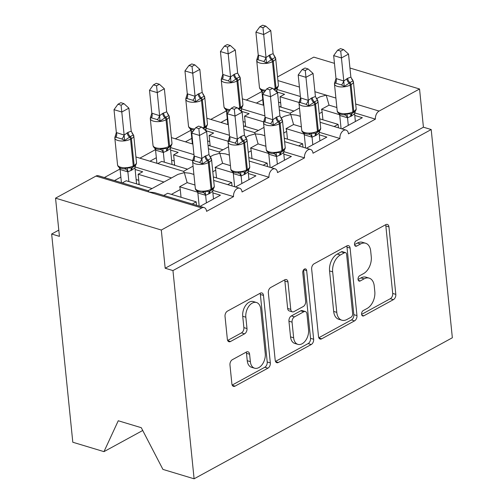 <?xml version="1.0" encoding="UTF-8"?>
<svg xmlns="http://www.w3.org/2000/svg" width="504" height="504" viewBox="0 0 504 504"><rect width="100%" height="100%" fill="white"/><g stroke="black" fill="none" stroke-linecap="round" stroke-linejoin="round"><path stroke-width="0.76" d="M361.595 314.25A2.904 1.859 106.8 0 0 362.71 315.964A2.904 1.859 106.8 0 0 363.812 315.813L393.41 299.647A4.152 2.659 106.8 0 0 395.816 294.374L388.956 226.876A4.152 2.659 106.8 0 0 387.368 224.419A4.152 2.659 106.8 0 0 385.793 224.645L356.196 240.805A2.904 1.859 106.8 0 0 354.514 244.497A2.904 1.859 106.8 0 0 355.622 246.217A2.904 1.859 106.8 0 0 356.725 246.059L360.555 243.968A13.28 8.499 106.8 0 1 365.608 243.249A13.28 8.499 106.8 0 1 370.692 251.099L371.259 256.725A13.28 8.499 106.8 0 1 363.567 273.59L359.736 275.682A2.904 1.859 106.8 0 0 358.054 279.373A2.904 1.859 106.8 0 0 359.163 281.093A2.904 1.859 106.8 0 0 360.272 280.936L364.102 278.844A13.28 8.499 106.8 0 1 369.155 278.126A13.28 8.499 106.8 0 1 374.233 285.976L374.806 291.602A13.28 8.499 106.8 0 1 367.107 308.467L363.277 310.558A2.904 1.859 106.8 0 0 361.595 314.25M232.369 359.692A4.152 2.659 106.8 0 0 229.963 364.965L231.884 383.903A4.152 2.659 106.8 0 0 233.472 386.354A4.152 2.659 106.8 0 0 235.053 386.133L267.92 368.178A4.152 2.659 106.8 0 0 270.327 362.911L263.472 295.407A4.152 2.659 106.8 0 0 261.885 292.956A4.152 2.659 106.8 0 0 260.303 293.177L227.436 311.132A4.152 2.659 106.8 0 0 225.03 316.399L227.354 339.274A4.152 2.659 106.8 0 0 228.942 341.731A4.152 2.659 106.8 0 0 230.517 341.504L244.585 333.824A4.152 2.659 106.8 0 0 246.992 328.551L245.839 317.205A11.101 7.106 106.8 0 1 248.837 306.262A11.101 7.106 106.8 0 1 256.492 302.507A11.101 7.106 106.8 0 1 260.738 309.065L265.255 353.506A11.101 7.106 106.8 0 1 262.256 364.449A11.101 7.106 106.8 0 1 254.602 368.204A11.101 7.106 106.8 0 1 250.356 361.645L249.6 354.243A4.152 2.659 106.8 0 0 248.012 351.786A4.152 2.659 106.8 0 0 246.431 352.012L232.369 359.692M431.197 129.541L172.954 270.579L194.103 478.8L452.346 337.762L431.197 129.541L423.423 127.197L419.542 88.994L379.103 111.075A6.344 4.057 -73.2 0 0 375.423 119.133L348.466 133.856A6.344 4.057 106.8 0 0 346.04 130.108A6.344 4.057 106.8 0 0 341.668 132.256A6.344 4.057 106.8 0 0 339.954 138.505L312.997 153.229A6.344 4.057 106.8 0 0 310.565 149.48A6.344 4.057 106.8 0 0 306.193 151.628A6.344 4.057 106.8 0 0 304.479 157.878L277.521 172.601A6.344 4.057 106.8 0 0 275.096 168.859A6.344 4.057 106.8 0 0 270.724 171.001A6.344 4.057 106.8 0 0 269.01 177.251L242.046 191.98A6.344 4.057 106.8 0 0 239.621 188.231A6.344 4.057 106.8 0 0 235.248 190.373A6.344 4.057 106.8 0 0 233.535 196.629L206.577 211.352A6.344 4.057 106.8 0 0 204.151 207.604A6.344 4.057 106.8 0 0 201.739 207.944L161.299 230.032L55.547 198.16L59.428 236.363L51.654 234.02L58.798 230.12M318.515 336.59A4.152 2.659 106.8 0 0 320.103 339.041A4.152 2.659 106.8 0 0 321.684 338.82L354.551 320.872A4.152 2.659 106.8 0 0 356.958 315.599L350.097 248.094A4.152 2.659 106.8 0 0 348.51 245.643A4.152 2.659 106.8 0 0 346.935 245.864L314.061 263.819A4.152 2.659 106.8 0 0 311.661 269.086L318.515 336.59M311.239 344.522L278.365 362.477A4.152 2.659 106.8 0 1 276.791 362.697A4.152 2.659 106.8 0 1 275.203 360.247L268.342 292.742A4.152 2.659 106.8 0 1 270.749 287.475L284.817 279.789A4.152 2.659 106.8 0 1 286.392 279.569A4.152 2.659 106.8 0 1 287.979 282.019L290.764 309.393A4.152 2.659 106.8 0 0 292.351 311.85A4.152 2.659 106.8 0 0 293.927 311.623L303.263 306.526A4.152 2.659 106.8 0 0 305.663 301.253L302.772 272.758A2.904 1.859 106.8 0 1 303.553 269.892A2.904 1.859 106.8 0 1 305.556 268.909A2.904 1.859 106.8 0 1 306.671 270.623L313.639 339.255A4.152 2.659 106.8 0 1 311.239 344.522L308.127 343.589L275.486 361.412M197.707 192.2L179.626 186.751L187.148 182.643L194.972 185.006M212.757 190.361L233.535 196.629M200.025 206.363L220.443 195.206L212.877 192.925M192.251 204.019L196.213 201.852L167.706 193.265L163.75 195.426M179.626 186.751A9.305 5.991 61.4 0 1 180.256 189.536L181.043 197.278M196.566 205.317L196.213 201.852M148.088 190.707L177.969 174.384L184.332 172.633L187.148 182.643M135.923 156.977L183.626 171.354L184.332 172.633L189.869 173.231L193.901 174.447M134.996 166.931L171.486 177.925M55.547 198.16L95.987 176.072A6.344 4.057 106.8 0 1 98.4 175.732L148.157 190.726L148.863 192.011L154.394 192.604M233.176 172.828L215.101 167.378L222.617 163.271L230.448 165.633M248.226 170.988L269.01 177.251M235.5 186.984L255.919 175.833L248.346 173.552M227.726 184.64L231.683 182.479L213.324 176.948M215.101 167.378A9.305 5.991 61.4 0 1 215.725 170.163L216.512 177.906M232.035 185.944L231.683 182.479M210.212 156.775L213.444 155.012L219.807 153.26L222.617 163.271M208.391 148.749L219.101 151.981L219.807 153.26L225.338 153.859L229.37 155.075M170.472 147.552L193.958 154.633M268.651 153.455L250.57 148.006L258.092 143.898L265.917 146.261M283.702 151.616L304.479 157.878M270.969 167.612L291.394 156.46L283.821 154.18M263.195 165.268L267.158 163.107L248.8 157.576M250.57 148.006A9.305 5.991 61.4 0 1 251.2 150.791L251.987 158.533M267.511 166.572L267.158 163.107M245.687 137.403L248.913 135.639L255.282 133.888L258.092 143.898M243.86 129.377L254.57 132.609L255.282 133.888L260.814 134.486L264.846 135.702M205.941 128.18L229.433 135.261M304.126 134.083L286.045 128.633L293.567 124.526L301.392 126.882M319.171 132.243L339.954 138.505M306.445 148.239L326.863 137.088L319.297 134.807M298.67 145.895L302.627 143.734L284.275 138.203M286.045 128.633A9.305 5.991 61.4 0 1 286.675 131.412L287.456 139.161M302.98 147.2L302.627 143.734M281.156 118.031L284.388 116.267L290.751 114.515L293.567 124.526M279.336 110.004L290.046 113.236L290.751 114.515L296.283 115.114L300.321 116.33M241.416 108.807L264.909 115.888M152.044 188.54L126.233 180.76L122.27 182.927M120.865 177.099L114.496 180.583M135.122 169.489L142.689 171.769L138.146 174.252L163.964 182.032M120.015 168.998L104.385 177.534M138.146 174.252L139.211 184.672M187.519 169.168L161.702 161.387L157.739 163.554M156.341 157.727L149.965 161.211M170.591 150.116L178.164 152.397L173.622 154.879L192.61 160.6M155.484 149.625L139.86 158.162M173.622 154.879L174.68 165.299M222.995 149.795L208.039 145.291M191.81 138.354L185.441 141.832M206.067 130.744L213.633 133.025L209.097 135.507L228.079 141.227M190.959 130.252L175.329 138.789M209.097 135.507L210.155 145.927M258.464 130.423L243.508 125.918M227.285 118.982L220.909 122.459M241.536 111.371L249.108 113.652L244.566 116.134L263.554 121.855M226.435 110.88L210.804 119.417M244.566 116.134L245.624 126.554M339.595 114.71L321.521 109.261L329.036 105.153L336.861 107.51M354.646 112.871L375.423 119.133M341.92 128.867L362.338 117.715L354.766 115.435M334.139 126.523L338.102 124.362L319.744 118.824M321.521 109.261A9.305 5.991 61.4 0 1 322.144 112.039L322.932 119.788M338.455 127.821L338.102 124.362M276.891 89.435L300.378 96.516M329.036 105.153L326.227 95.143L319.857 96.894L316.632 98.652M293.939 111.05L278.983 106.539M262.76 99.609L256.385 103.087M277.011 91.999L284.584 94.279L280.041 96.762L299.023 102.482M261.904 91.508L246.28 100.044M280.041 96.762L281.1 107.182M277.553 76.91L313.79 57.122L334.454 63.346M172.954 270.579L165.18 268.235L161.299 230.032M165.18 268.235L423.423 127.197M194.103 478.8L162.924 469.4L141.278 427.694L118.257 420.758L103.982 451.641L142.72 430.485M103.982 451.641L72.803 442.241L51.654 234.02M349.952 68.021L419.542 88.994M369.155 278.126L366.043 277.187A13.28 8.499 106.8 0 0 360.99 277.906L364.102 278.844M358.067 279.5L360.99 277.906M365.608 243.249L362.502 242.311A13.28 8.499 106.8 0 0 357.449 243.029L360.555 243.968M354.526 244.623L357.449 243.029M361.614 314.376L390.298 298.708A4.152 2.659 106.8 0 0 392.704 293.435L385.85 225.937A4.152 2.659 106.8 0 0 385.56 224.771M318.805 337.756L351.439 319.933A4.152 2.659 106.8 0 0 353.846 314.66L346.991 247.155A4.152 2.659 106.8 0 0 346.702 245.99M350.954 317.293A2.904 1.859 106.8 0 0 352.636 313.601L346.62 254.35A2.904 1.859 106.8 0 0 345.505 252.63A2.904 1.859 106.8 0 0 344.402 252.787L340.364 254.993A13.28 8.499 106.8 0 0 332.665 271.864L336.779 312.367A13.28 8.499 106.8 0 0 341.863 320.21A13.28 8.499 106.8 0 0 346.916 319.498L350.954 317.293M345.505 252.63L342.399 251.698A2.904 1.859 106.8 0 0 341.29 251.849L344.402 252.787M341.863 320.21L338.751 319.278A13.28 8.499 106.8 0 1 333.673 311.428L329.559 270.925A13.28 8.499 106.8 0 1 337.252 254.06L341.29 251.849M292.351 311.85L289.239 310.911A4.152 2.659 106.8 0 1 287.652 308.461L284.873 281.081A4.152 2.659 106.8 0 0 284.584 279.915M303.578 269.861L310.533 338.316L313.639 339.255M293.649 337.8A11.101 7.106 106.8 0 0 297.896 344.364A11.101 7.106 106.8 0 0 305.55 340.609A11.101 7.106 106.8 0 0 308.549 329.666L306.961 314.005A4.152 2.659 106.8 0 0 305.374 311.554A4.152 2.659 106.8 0 0 303.792 311.781L294.462 316.877A4.152 2.659 106.8 0 0 292.055 322.144L293.649 337.8L290.537 336.867A11.101 7.106 106.8 0 0 294.783 343.426L297.896 344.364M305.374 311.554L302.261 310.615A4.152 2.659 106.8 0 0 300.686 310.842L303.792 311.781M290.537 336.867L288.95 321.206A4.152 2.659 106.8 0 1 291.35 315.939L300.686 310.842M308.127 343.589A4.152 2.659 106.8 0 0 310.533 338.316M254.602 368.204L251.49 367.271A11.101 7.106 106.8 0 1 247.243 360.706L246.488 353.304A4.152 2.659 106.8 0 0 246.204 352.139M256.492 302.507L253.386 301.568A11.101 7.106 106.8 0 0 245.732 305.323A11.101 7.106 106.8 0 0 242.726 316.273L245.839 317.205M227.638 340.439L241.479 332.886A4.152 2.659 106.8 0 0 243.879 327.613L242.726 316.273M232.174 385.069L264.814 367.246A4.152 2.659 106.8 0 0 267.214 361.973L260.36 294.468A4.152 2.659 106.8 0 0 260.07 293.303M274.126 55.837A4.649 2.249 -56.4 0 1 274.113 55.837L275.587 57.985C274.844 57.607 273.735 58.01 272.248 59.195L266.433 62.987L263.756 61.501L257.922 59.743L256.712 60.058L258.231 55.056L266.024 57.569L269.942 54.835L273.124 53.695L270.78 30.643L263.687 34.518L266.011 57.399M262.975 27.682L265.81 26.139L262.704 25.2L259.869 26.75L262.975 27.682L263.687 34.518L255.906 32.174L258.231 55.056M277.043 92.333L276.841 90.304L275.82 91.224M281.012 106.312L280.016 106.854M263.718 92.988L261.986 92.012L260.978 89.699M263.327 105.178L261.986 92.012M276.841 90.304L277.477 87.728M266.024 57.569L266.433 62.987M273.124 53.695L275.587 57.985M255.906 32.174L259.869 26.75M265.81 26.139L270.78 30.643M278.542 102.199L280.659 102.835M351.874 79.273A4.649 2.249 123.6 0 0 351.886 79.273L353.342 81.421C352.605 81.043 351.49 81.446 350.009 82.631L344.188 86.417L341.51 84.937L335.677 83.179L334.467 83.494L335.992 78.492L343.778 81.005L347.697 78.271L350.879 77.131L348.535 54.079L341.441 57.954L343.766 80.835M340.729 51.118L343.564 49.568L340.458 48.636L337.623 50.186L340.729 51.118L341.441 57.954L333.667 55.61L335.992 78.492M348.289 125.389L347.521 117.785L339.809 115.485L338.99 113.495M341.082 128.614L339.74 115.441M355.383 121.514L354.596 113.74L351.534 116.008L347.521 117.785M343.608 114.862L346.979 113.91L350.891 113.885L352.22 113.274A2.117 1.361 61.4 0 0 352.378 113.211L353.228 112.745A2.117 1.361 -118.6 0 0 353.77 111.359A9.091 3.805 -5.8 0 0 356.126 108.423C356.454 109.84 355.484 111.283 353.228 112.745A2.117 1.361 -118.6 0 1 353.071 112.808M355.402 110.817L354.596 113.74M347.502 117.615L346.979 113.91M353.342 81.421L350.879 77.131M344.188 86.417L343.778 81.005M348.535 54.079L343.564 49.568M337.623 50.186L333.667 55.61M238.657 75.209A4.649 2.249 -56.4 0 1 238.644 75.209L240.112 77.358C239.375 76.98 238.26 77.383 236.779 78.567L230.958 82.36L228.281 80.879L222.447 79.115L221.237 79.43L222.762 74.428L230.548 76.948L234.467 74.208L237.649 73.067L235.305 50.016L228.211 53.89L230.536 76.772M227.506 47.055L230.341 45.511L227.228 44.572L224.393 46.122L227.506 47.055L228.211 53.89L220.437 51.547L222.762 74.428M241.573 111.705L241.372 109.677L240.351 110.597M245.536 125.685L244.547 126.227M228.249 112.361L226.517 111.384L225.502 109.072M227.852 124.551L226.517 111.384M241.372 109.677L242.002 107.1M230.548 76.948L230.958 82.36M237.649 73.067L240.112 77.358M220.437 51.547L224.393 46.122M230.341 45.511L235.305 50.016M243.067 121.571L245.183 122.207M203.181 94.582A4.649 2.249 -56.4 0 1 203.169 94.582L204.637 96.73C203.899 96.358 202.791 96.762 201.304 97.94L195.489 101.732L192.811 100.252L186.978 98.494L185.768 98.803L187.286 93.801L195.079 96.321L198.148 94.046L202.18 92.44L199.836 69.388L192.736 73.263L195.061 96.144M192.03 66.434L194.865 64.884L191.759 63.945L188.924 65.495L192.03 66.434L192.736 73.263L184.962 70.919L187.286 93.801M206.098 131.078L205.897 129.049L204.876 129.969M210.067 145.058L209.072 145.599M192.774 131.733L191.041 130.757L190.027 128.444M192.377 143.923L191.041 130.757M205.897 129.049L206.533 126.472M195.079 96.321L195.489 101.732M202.18 92.44L204.637 96.73M184.962 70.919L188.924 65.495M194.865 64.884L199.836 69.388M207.598 140.944L209.714 141.586M167.706 113.961A4.649 2.249 -56.4 0 1 167.693 113.954L169.168 116.103C168.431 115.731 167.315 116.134 165.829 117.319L160.014 121.105L157.336 119.624L151.502 117.867L150.293 118.175L151.817 113.173L159.604 115.693L162.672 113.419L166.704 111.812L164.361 88.761L157.267 92.635L159.592 115.517M156.555 85.806L159.39 84.256L156.284 83.317L153.449 84.867L156.555 85.806L157.267 92.635L149.493 90.292L151.817 113.173M172.053 164.506L170.421 148.422L167.359 150.696L163.283 152.479L155.635 150.173L154.558 147.817M164.329 162.181L163.346 152.473M174.592 164.43L173.597 164.972M156.908 163.302L155.566 150.129M159.434 149.549L162.805 148.598L166.717 148.567L168.046 147.962A2.117 1.361 -118.6 0 0 168.204 147.893A2.117 1.361 -118.6 0 0 168.746 146.507L169.596 146.04A9.091 3.805 -5.8 0 0 171.952 143.105L169.237 116.361A9.091 3.805 174.2 0 1 166.881 119.297L169.596 146.04A2.117 1.361 61.4 0 1 169.054 147.426A2.117 1.361 61.4 0 1 168.897 147.496M162.805 148.598L163.321 152.303M170.421 148.422L171.058 145.851M159.604 115.693L160.014 121.105M166.704 111.812L169.168 116.103M149.493 90.292L153.449 84.867M159.39 84.256L164.361 88.761M171.612 160.165L174.239 160.959M132.237 133.333A4.649 2.249 -56.4 0 1 132.224 133.327L133.692 135.482C132.955 135.103 131.846 135.507 130.36 136.691L124.538 140.477L121.861 138.997L116.027 137.239L114.824 137.548L116.342 132.546L124.135 135.066L128.048 132.332L131.229 131.191L128.885 108.139L121.792 112.014L124.116 134.889M121.086 105.178L123.921 103.629L120.815 102.69L117.98 104.24L121.086 105.178L121.792 112.014L114.017 109.67L116.342 132.546M136.584 183.878L134.952 167.801L131.884 170.069L127.808 171.851L120.16 169.546L119.083 167.189M128.854 181.553L127.871 171.845M139.117 183.803L138.127 184.344M121.433 182.675L120.097 169.502M123.959 168.922L127.336 167.971L131.242 167.939L132.571 167.334A2.117 1.361 -118.6 0 0 132.728 167.265A2.117 1.361 -118.6 0 0 133.27 165.879L134.127 165.413A9.091 3.805 -5.8 0 0 136.483 162.483L133.768 135.733A9.091 3.805 174.2 0 1 131.405 138.669L134.127 165.413A2.117 1.361 61.4 0 1 133.585 166.799A2.117 1.361 61.4 0 1 133.421 166.868M127.336 167.971L127.852 171.675M134.952 167.801L135.589 165.224M124.135 135.066L124.538 140.477M131.229 131.191L133.692 135.482M114.017 109.67L117.98 104.24M123.921 103.629L128.885 108.139M136.143 179.537L138.764 180.331M316.399 98.645A4.649 2.249 123.6 0 0 316.411 98.645L317.867 100.794C317.129 100.416 316.021 100.819 314.534 102.003L308.713 105.796L306.035 104.309L300.201 102.551L298.998 102.866L300.516 97.864L308.309 100.378L311.371 98.11L315.409 96.503L313.06 73.452L305.966 77.326L308.291 100.208M305.26 70.491L308.095 68.947L304.989 68.008L302.154 69.558L305.26 70.491L305.966 77.326L298.192 74.983L300.516 97.864M312.82 144.761L312.045 137.164L304.334 134.858L303.515 132.873M305.607 147.987L304.271 134.82M319.914 140.887L319.127 133.113L316.058 135.381L312.045 137.164M308.133 134.24L311.51 133.283L315.416 133.258L316.745 132.647A2.117 1.361 61.4 0 0 316.909 132.583L317.759 132.117A2.117 1.361 -118.6 0 0 318.301 130.731A9.091 3.805 -5.8 0 0 320.657 127.796C320.979 129.213 320.015 130.656 317.759 132.117A2.117 1.361 -118.6 0 1 317.602 132.187M319.927 130.19L319.127 133.113M312.026 136.987L311.51 133.283M317.867 100.794L315.409 96.503M308.713 105.796L308.309 100.378M313.06 73.452L308.095 68.947M302.154 69.558L298.192 74.983M280.923 118.018A4.649 2.249 123.6 0 0 280.936 118.018L282.397 120.166C281.66 119.788 280.545 120.191 279.058 121.376L273.244 125.168L270.566 123.688L264.732 121.924L263.523 122.239L265.041 117.237L272.834 119.757L276.753 117.016L279.934 115.876L277.591 92.824L270.497 96.699L272.822 119.58M269.785 89.863L272.62 88.32L269.514 87.381L266.679 88.931L269.785 89.863L270.497 96.699L262.723 94.355L265.041 117.237M277.345 164.134L276.57 156.536L268.865 154.237L268.046 152.246M270.138 167.359L268.796 154.192M284.439 160.259L283.651 152.485L280.583 154.753L276.57 156.536M272.664 153.613L276.034 152.655L279.947 152.63L281.276 152.025A2.117 1.361 61.4 0 0 281.434 151.956L282.284 151.49A2.117 1.361 -118.6 0 0 282.826 150.104A9.091 3.805 -5.8 0 0 285.182 147.168C285.503 148.592 284.539 150.028 282.284 151.49A2.117 1.361 -118.6 0 1 282.127 151.559M284.458 149.562L283.651 152.485M276.551 156.366L276.034 152.655M282.397 120.166L279.934 115.876M273.244 125.168L272.834 119.757M277.591 92.824L272.62 88.32M266.679 88.931L262.723 94.355M245.454 137.39A4.649 2.249 123.6 0 0 245.467 137.39L246.922 139.539C246.185 139.161 245.07 139.564 243.589 140.748L237.768 144.541L235.091 143.06L229.257 141.303L228.047 141.611L229.572 136.609L237.359 139.129L241.277 136.389L244.459 135.248L242.115 112.197L235.022 116.071L237.346 138.953M234.316 109.242L237.151 107.692L234.039 106.753L231.204 108.303L234.316 109.242L235.022 116.071L227.247 113.728L229.572 136.609M241.87 183.506L241.101 175.909L233.39 173.609L232.571 171.618M234.662 186.732L233.327 173.565M248.97 179.632L248.182 171.858L245.114 174.132L241.101 175.909M237.189 172.985L240.559 172.034L244.472 172.003L245.801 171.398A2.117 1.361 61.4 0 0 245.958 171.328L246.815 170.862A2.117 1.361 -118.6 0 0 247.357 169.476A9.091 3.805 -5.8 0 0 249.713 166.541C250.034 167.964 249.064 169.401 246.815 170.862A2.117 1.361 -118.6 0 1 246.651 170.932M248.982 168.934L248.182 171.858M241.082 175.738L240.559 172.034M246.922 139.539L244.459 135.248M237.768 144.541L237.359 139.129M242.115 112.197L237.151 107.692M231.204 108.303L227.247 113.728M209.979 156.763A4.649 2.249 123.6 0 0 209.992 156.769L211.453 158.911C210.71 158.54 209.601 158.943 208.114 160.127L202.299 163.913L199.622 162.433L193.788 160.675L192.578 160.984L194.097 155.982L201.89 158.502L204.958 156.227L208.99 154.621L206.646 131.569L199.553 135.444L201.871 158.325M198.841 128.614L201.676 127.065L198.57 126.126L195.735 127.676L198.841 128.614L199.553 135.444L191.772 133.1L194.097 155.982M206.401 202.879L205.626 195.281L197.914 192.982L197.096 190.991M199.187 206.111L197.852 192.938M213.494 199.004L212.707 191.23L209.639 193.504L205.626 195.281M209.721 156.398L210.634 157.191L211.523 159.169A9.091 3.805 174.2 0 1 209.166 162.105L208.316 162.572A9.091 3.805 174.2 0 1 195.527 163.888A9.091 3.805 174.2 0 1 192.585 161.475L195.3 188.219C195.382 190.399 197.524 191.778 201.739 192.358L205.09 191.407L208.996 191.375L210.332 190.77A2.117 1.361 61.4 0 0 210.489 190.701L211.34 190.235A2.117 1.361 -118.6 0 0 211.882 188.849A9.091 3.805 -5.8 0 0 214.238 185.913C214.559 187.337 213.595 188.773 211.34 190.235A2.117 1.361 -118.6 0 1 211.182 190.304M213.513 188.307L212.707 191.23M205.607 195.111L205.09 191.407M211.453 158.911L208.99 154.621M202.299 163.913L201.89 158.502M206.646 131.569L201.676 127.065M195.735 127.676L191.772 133.1M361.872 315.227L363.812 315.813M354.791 245.473L356.725 246.059M358.331 280.35L360.272 280.936M95.987 176.072L201.739 207.944M277.924 80.583L299.42 87.066M314.918 91.734L335.903 98.059M355.679 104.019L379.103 111.075M322.144 112.039L319.221 113.639M286.675 131.412L283.746 133.012M251.2 150.791L248.27 152.384M215.725 170.163L212.801 171.757M180.256 189.536L171.392 194.374M385.85 225.937L388.956 226.876M392.704 293.435L395.816 294.374M390.298 298.708L393.41 299.647M346.991 247.155L350.097 248.094M353.846 314.66L356.958 315.599M351.439 319.933L354.551 320.872M318.912 337.982L321.684 338.82M337.252 254.06L340.364 254.993M329.559 270.925L332.665 271.864M333.673 311.428L336.779 312.367M275.594 361.639L278.365 362.477M284.873 281.081L287.979 282.019M287.652 308.461L290.764 309.393M303.685 269.728L306.671 270.623M291.35 315.939L294.462 316.877M288.95 321.206L292.055 322.144M246.488 353.304L249.6 354.243M247.243 360.706L250.356 361.645M243.879 327.613L246.992 328.551M241.479 332.886L244.585 333.824M227.751 340.673L230.517 341.504M260.36 294.468L263.472 295.407M267.214 361.973L270.327 362.911M264.814 367.246L267.92 368.178M232.281 385.295L235.053 386.133M264.928 91.325L263.183 90.953C260.889 90.159 259.636 88.937 259.434 87.293A9.091 3.805 -5.8 0 0 262.376 89.706A9.091 3.805 -5.8 0 0 265.721 90.241M273.855 55.471L275.656 58.244A9.091 3.805 174.2 0 1 273.3 61.179L272.45 61.645A9.091 3.805 174.2 0 1 259.661 62.962A9.091 3.805 174.2 0 1 256.719 60.543L257.607 57.821M269.942 54.835A4.649 2.999 -118.6 0 0 272.248 59.195A2.117 1.361 61.4 0 1 273.3 61.179L276.016 87.923A9.091 3.805 -5.8 0 0 278.372 84.987L275.656 58.244M269.092 55.301A4.649 2.999 -118.6 0 0 271.398 59.661A2.117 1.361 -118.6 0 1 272.45 61.645L275.165 88.389L276.016 87.923A2.117 1.361 61.4 0 1 275.474 89.309A2.117 1.361 61.4 0 1 275.316 89.378M273.508 89.126A9.091 3.805 -5.8 0 0 275.165 88.389A2.117 1.361 -118.6 0 1 274.623 89.775L275.474 89.309C277.528 88.087 278.492 86.644 278.372 84.987M261.967 90.481A4.649 2.249 -56.4 0 1 262.055 92.049M258.294 55.049A4.649 3.427 -95.2 0 1 257.922 59.743M265.942 57.355A4.649 2.249 -56.4 0 1 263.756 61.501M351.616 78.907L352.523 79.701L353.411 81.68A9.091 3.805 174.2 0 1 351.055 84.615A2.117 1.361 -118.6 0 0 350.009 82.631A4.649 2.999 61.4 0 1 347.697 78.271M346.846 78.737A4.649 2.999 61.4 0 0 349.152 83.097A2.117 1.361 61.4 0 1 350.204 85.075A9.091 3.805 174.2 0 1 337.415 86.392A9.091 3.805 174.2 0 1 334.473 83.979L337.189 110.722A9.091 3.805 -5.8 0 0 340.131 113.135A9.091 3.805 -5.8 0 0 352.92 111.819L353.77 111.359L351.055 84.615L350.204 85.075L352.92 111.819A2.117 1.361 61.4 0 1 352.378 113.211L350.891 113.879M351.534 116.008A4.649 2.999 61.4 0 1 352.353 113.224M350.683 116.474A4.649 2.999 61.4 0 1 351.635 113.576M347.458 117.791A4.649 3.427 84.8 0 0 344.553 114.887M339.809 115.485A4.649 2.249 123.6 0 0 339.721 113.917M341.51 84.937A4.649 2.249 123.6 0 0 343.703 80.791M335.677 83.179A4.649 3.427 84.8 0 0 336.048 78.485M229.459 110.697L227.713 110.326C225.414 109.532 224.167 108.31 223.959 106.665A9.091 3.805 -5.8 0 0 226.901 109.078A9.091 3.805 -5.8 0 0 230.252 109.614M238.386 74.844L240.181 77.616A9.091 3.805 174.2 0 1 237.825 80.552L236.974 81.018A9.091 3.805 174.2 0 1 224.186 82.335A9.091 3.805 174.2 0 1 221.243 79.922L222.132 77.194M234.467 74.208A4.649 2.999 -118.6 0 0 236.779 78.567A2.117 1.361 61.4 0 1 237.825 80.552L240.54 107.295A9.091 3.805 -5.8 0 0 242.903 104.36L240.181 77.616M233.617 74.674A4.649 2.999 -118.6 0 0 235.929 79.034A2.117 1.361 -118.6 0 1 236.974 81.018L239.69 107.762L240.54 107.295A2.117 1.361 61.4 0 1 239.999 108.681A2.117 1.361 61.4 0 1 239.841 108.751M238.039 108.499A9.091 3.805 -5.8 0 0 239.69 107.762A2.117 1.361 -118.6 0 1 239.148 109.147L239.999 108.681C242.052 107.459 243.016 106.016 242.903 104.36M226.491 109.853A4.649 2.249 -56.4 0 1 226.579 111.428M222.818 74.422A4.649 3.427 -95.2 0 1 222.447 79.115M230.473 76.728A4.649 2.249 -56.4 0 1 228.281 80.879M193.983 130.076L192.238 129.698C189.939 128.904 188.691 127.682 188.49 126.038A9.091 3.805 -5.8 0 0 191.432 128.451A9.091 3.805 -5.8 0 0 194.777 128.986M202.91 94.217L204.712 96.988A9.091 3.805 174.2 0 1 202.356 99.924L201.506 100.391A9.091 3.805 174.2 0 1 188.716 101.707A9.091 3.805 174.2 0 1 185.774 99.294L186.656 96.566M198.998 93.587A4.649 2.999 -118.6 0 0 201.304 97.94A2.117 1.361 61.4 0 1 202.356 99.924L205.071 126.668A9.091 3.805 -5.8 0 0 207.428 123.732L204.712 96.988M198.148 94.046A4.649 2.999 -118.6 0 0 200.453 98.406A2.117 1.361 -118.6 0 1 201.506 100.391L204.221 127.134L205.071 126.668A2.117 1.361 61.4 0 1 204.529 128.054A2.117 1.361 61.4 0 1 204.372 128.123M202.564 127.871A9.091 3.805 -5.8 0 0 204.221 127.134A2.117 1.361 -118.6 0 1 203.679 128.52L204.529 128.054C206.577 126.832 207.547 125.389 207.428 123.732M191.022 129.232A4.649 2.249 -56.4 0 1 191.104 130.801M187.349 93.794A4.649 3.427 -95.2 0 1 186.978 98.494M194.998 96.1A4.649 2.249 -56.4 0 1 192.811 100.252M159.453 149.549L156.769 149.071C154.47 148.277 153.216 147.055 153.014 145.41A9.091 3.805 -5.8 0 0 155.957 147.823A9.091 3.805 -5.8 0 0 168.746 146.507L166.03 119.763A9.091 3.805 174.2 0 1 153.241 121.08A9.091 3.805 174.2 0 1 150.299 118.667L151.187 115.945M163.523 112.959A4.649 2.999 -118.6 0 0 165.829 117.319A2.117 1.361 61.4 0 1 166.881 119.297L166.03 119.763A2.117 1.361 -118.6 0 0 164.978 117.778A4.649 2.999 -118.6 0 1 162.672 113.419M155.547 148.604A4.649 2.249 -56.4 0 1 155.635 150.173M160.379 149.575A4.649 3.427 -95.2 0 1 163.283 152.479M167.46 148.258A4.649 2.999 -118.6 0 0 166.503 151.162M168.178 147.911A4.649 2.999 -118.6 0 0 167.359 150.696M151.874 113.167A4.649 3.427 -95.2 0 1 151.502 117.867M159.522 115.473A4.649 2.249 -56.4 0 1 157.336 119.624M123.984 168.922L121.294 168.443C118.994 167.649 117.747 166.427 117.539 164.783A9.091 3.805 -5.8 0 0 120.487 167.196A9.091 3.805 -5.8 0 0 133.27 165.879L130.555 139.136A9.091 3.805 174.2 0 1 117.766 140.452A9.091 3.805 174.2 0 1 114.824 138.039L115.712 135.318M128.048 132.332A4.649 2.999 -118.6 0 0 130.36 136.691A2.117 1.361 61.4 0 1 131.405 138.669L130.555 139.136A2.117 1.361 -118.6 0 0 129.509 137.151A4.649 2.999 -118.6 0 1 127.197 132.798M120.078 167.977A4.649 2.249 -56.4 0 1 120.16 169.546M124.904 168.947A4.649 3.427 -95.2 0 1 127.808 171.851M131.991 167.63A4.649 2.999 -118.6 0 0 131.034 170.535M132.703 167.284A4.649 2.999 -118.6 0 0 131.884 170.069M116.405 132.546A4.649 3.427 -95.2 0 1 116.027 137.239M124.053 134.852A4.649 2.249 -56.4 0 1 121.861 138.997M316.14 98.28L317.054 99.074L317.942 101.052A9.091 3.805 174.2 0 1 315.586 103.988A2.117 1.361 -118.6 0 0 314.534 102.003A4.649 2.999 61.4 0 1 312.228 97.644M311.371 98.11A4.649 2.999 61.4 0 0 313.683 102.47A2.117 1.361 61.4 0 1 314.729 104.448A9.091 3.805 174.2 0 1 301.946 105.771A9.091 3.805 174.2 0 1 298.998 103.352L301.72 130.095A9.091 3.805 -5.8 0 0 304.662 132.514A9.091 3.805 -5.8 0 0 317.451 131.197L318.301 130.731L315.586 103.988L314.729 104.448L317.451 131.197A2.117 1.361 61.4 0 1 316.909 132.583L315.416 133.251M316.058 135.381A4.649 2.999 61.4 0 1 316.877 132.596M315.208 135.847A4.649 2.999 61.4 0 1 316.166 132.949M311.989 137.164A4.649 3.427 84.8 0 0 309.078 134.259M304.334 134.858A4.649 2.249 123.6 0 0 304.252 133.289M306.035 104.309A4.649 2.249 123.6 0 0 308.228 100.164M300.201 102.551A4.649 3.427 84.8 0 0 300.579 97.858M280.671 117.653L281.579 118.446L282.467 120.425A9.091 3.805 174.2 0 1 280.111 123.36A2.117 1.361 -118.6 0 0 279.058 121.376A4.649 2.999 61.4 0 1 276.753 117.016M275.902 117.482A4.649 2.999 61.4 0 0 278.208 121.842A2.117 1.361 61.4 0 1 279.26 123.827A9.091 3.805 174.2 0 1 266.471 125.143A9.091 3.805 174.2 0 1 263.529 122.73L266.244 149.474A9.091 3.805 -5.8 0 0 269.186 151.887A9.091 3.805 -5.8 0 0 281.975 150.57L282.826 150.104L280.111 123.36L279.26 123.827L281.975 150.57A2.117 1.361 61.4 0 1 281.434 151.956L279.941 152.63M280.583 154.753A4.649 2.999 61.4 0 1 281.402 151.969M279.733 155.219A4.649 2.999 61.4 0 1 280.69 152.321M276.513 156.542A4.649 3.427 84.8 0 0 273.609 153.632M268.865 154.237A4.649 2.249 123.6 0 0 268.777 152.662M270.566 123.688A4.649 2.249 123.6 0 0 272.752 119.536M264.732 121.924A4.649 3.427 84.8 0 0 265.104 117.23M245.196 137.025L246.109 137.819L246.992 139.797A9.091 3.805 174.2 0 1 244.635 142.733A2.117 1.361 -118.6 0 0 243.589 140.748A4.649 2.999 61.4 0 1 241.277 136.389M240.427 136.855A4.649 2.999 61.4 0 0 242.739 141.215A2.117 1.361 61.4 0 1 243.785 143.199A9.091 3.805 174.2 0 1 230.996 144.516A9.091 3.805 174.2 0 1 228.054 142.103L230.769 168.846A9.091 3.805 -5.8 0 0 233.711 171.259A9.091 3.805 -5.8 0 0 246.5 169.942L247.357 169.476L244.635 142.733L243.785 143.199L246.5 169.942A2.117 1.361 61.4 0 1 245.958 171.328L244.472 172.003M245.114 174.132A4.649 2.999 61.4 0 1 245.933 171.341M244.264 174.592A4.649 2.999 61.4 0 1 245.221 171.694M241.038 175.915A4.649 3.427 84.8 0 0 238.134 173.011M233.39 173.609A4.649 2.249 123.6 0 0 233.302 172.034M235.091 143.06A4.649 2.249 123.6 0 0 237.283 138.909M229.257 141.303A4.649 3.427 84.8 0 0 229.629 136.603M195.3 188.219A9.091 3.805 -5.8 0 0 198.242 190.632A9.091 3.805 -5.8 0 0 211.031 189.315L211.882 188.849L209.166 162.105A2.117 1.361 -118.6 0 0 208.114 160.127A4.649 2.999 61.4 0 1 205.808 155.768M204.958 156.227A4.649 2.999 61.4 0 0 207.264 160.587A2.117 1.361 61.4 0 1 208.316 162.572L211.031 189.315A2.117 1.361 61.4 0 1 210.489 190.701L208.996 191.375M209.639 193.504A4.649 2.999 61.4 0 1 210.458 190.72M208.788 193.971A4.649 2.999 61.4 0 1 209.746 191.066M205.569 195.287A4.649 3.427 84.8 0 0 202.658 192.383M197.914 192.982A4.649 2.249 123.6 0 0 197.833 191.413M199.622 162.433A4.649 2.249 123.6 0 0 201.808 158.281M193.788 160.675A4.649 3.427 84.8 0 0 194.16 155.975M171.398 137.605L192.887 144.081M206.867 118.232L228.362 124.709M242.342 98.853L263.838 105.336M320.097 122.289L346.04 130.108M284.621 141.662L310.565 149.48M249.152 161.034L275.096 168.859M213.677 180.413L239.621 188.231M154.394 192.61L204.151 207.604M299.477 108.026L289.976 113.211M264.002 127.399L254.501 132.583M228.526 146.771L219.032 151.956M193.057 166.144L183.557 171.335M256.719 60.543L259.434 87.293M353.411 81.68L356.126 108.423M335.362 81.257L334.473 83.979M343.627 114.862C339.419 114.288 337.271 112.909 337.189 110.722M221.243 79.922L223.959 106.665M185.774 99.294L188.49 126.038M150.299 118.667L153.014 145.41M167.441 113.589L169.237 116.361M166.711 148.567L169.054 147.426C171.108 146.204 172.072 144.768 171.952 143.105M114.824 138.039L117.539 164.783M131.966 132.962L133.768 135.733M131.242 167.939L133.585 166.799C135.633 165.577 136.603 164.14 136.483 162.483M317.942 101.052L320.657 127.796M299.886 100.63L298.998 103.352M308.158 134.234C303.943 133.661 301.802 132.281 301.72 130.095M282.467 120.425L285.182 147.168M264.417 120.002L263.529 122.73M272.683 153.607C268.474 153.033 266.326 151.654 266.244 149.474M246.992 139.797L249.713 166.541M228.942 139.375L228.054 142.103M237.214 172.985C232.999 172.406 230.851 171.026 230.769 168.846M211.523 159.169L214.238 185.913M193.467 158.747L192.585 161.475"/></g></svg>
